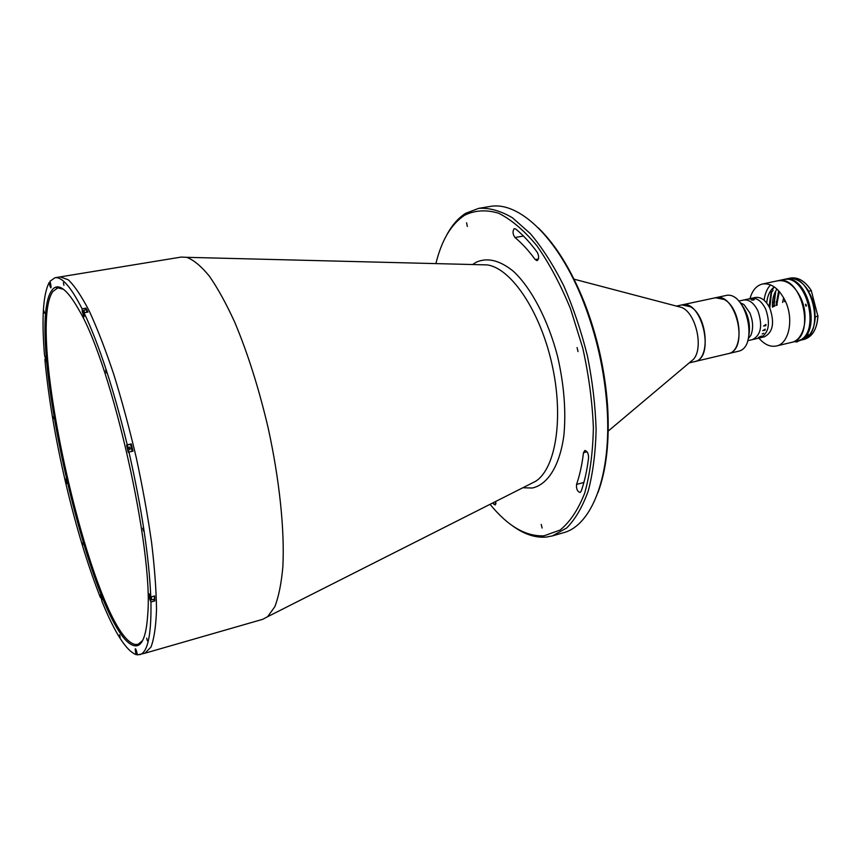 <?xml version="1.0" encoding="UTF-8"?>
<svg xmlns="http://www.w3.org/2000/svg" width="861" height="861" viewBox="0 0 861 861"><rect width="100%" height="100%" fill="white"/><g stroke="black" fill="none" stroke-linecap="round" stroke-linejoin="round"><path stroke-width="1.29" d="M490.06 504.309C507.85 526.157 525.845 536.661 544.044 535.811L560.08 530.064C569.896 522.121 578.075 509.884 584.619 493.364C589.957 474.551 592.874 452.692 593.38 427.799C592.346 401.732 588.784 375.073 582.693 347.822L570.552 308.873C560.554 284.517 549.329 263.466 536.855 245.697C524.058 230.361 511.283 219.523 498.541 213.194C486.174 209.524 474.841 210.213 464.563 215.261C451.175 224.129 441.618 240.241 435.892 263.606M446.579 235.29C451.81 225.399 458.181 218.07 465.704 213.291L478.694 208.351C489.339 207.662 500.607 210.816 512.489 217.801L530.376 233.654C542.247 247.764 553.332 265.059 563.664 285.54C573.265 307.495 581.186 330.958 587.428 355.959C592.497 381.208 595.392 405.811 596.113 429.757C595.554 452.692 592.938 473.076 588.267 490.899C582.542 506.849 575.352 519.205 566.689 527.987L552.396 535.908L546.014 537.113C534.832 537.931 523.445 534.003 511.843 525.318M552.396 535.908L563.169 532.808C591.787 525.737 611.923 475.38 607.005 406.693C604.4 370.521 596.522 335.532 583.392 301.716C558.402 237.55 518.634 200.667 489.758 206.532L478.694 208.351M538.329 227.896C555.84 244.89 571.144 269.654 584.264 302.211C597.243 335.596 605.014 370.155 607.597 405.875C609.685 440.907 606.456 469.848 597.921 492.707M515.653 228.961L514.178 228.703C512.424 231.297 512.693 234.235 514.975 237.528C521.852 243.189 528.6 250.529 535.23 259.57L537.092 260.657C539.104 258.989 539.147 256.18 537.221 252.23C530.15 242.651 522.961 234.902 515.653 228.961M542.118 528.062L541.214 524.403L542.118 528.062M467.329 226.432L466.576 222.795L467.329 226.432M588.59 457.697C588.483 453.467 587.234 451.056 584.856 450.475L583.489 452.682C582.068 464.628 579.754 475.207 576.547 484.442C576.181 488.897 577.365 491.577 580.11 492.492L581.121 491.362C584.565 481.6 587.051 470.375 588.59 457.697M578.032 351.6L577.085 347.564L578.032 351.6M137.308 654.349L136.199 654.672L135.5 651.691C134.951 647.644 135.36 647.709 136.738 651.906L137.437 654.898L144.917 653.219L150.966 647.085C154.076 638.937 155.927 626.453 156.519 609.653C156.293 590.506 154.646 568.056 151.558 542.29C147.661 515.147 142.549 486.874 136.232 457.482C129.354 428.218 121.864 400.483 113.749 374.277C105.505 349.684 97.379 328.687 89.383 311.284C81.655 296.356 74.638 285.874 68.331 279.836L60.238 276.887L68.331 279.836C74.638 285.874 81.655 296.356 89.383 311.284C97.379 328.687 105.505 349.684 113.749 374.277C121.864 400.483 129.354 428.218 136.232 457.482C142.549 486.874 147.661 515.147 151.558 542.29C154.646 568.056 156.293 590.506 156.519 609.653C155.927 626.453 154.076 638.937 150.966 647.085L144.917 653.219L262.723 619.307L267.577 616.724L274.756 606.844C278.663 596.888 281.364 583.521 282.86 566.742C284.754 530.624 279.545 479.825 268.126 427.799C258.806 388.225 247.677 353.021 234.719 322.197C226.163 303.502 217.693 288.134 209.309 276.101C201.173 266.167 193.628 259.914 186.708 257.321L181.219 257.073L54.986 277.748L49.992 281.235L50.67 284.152C51.326 288.618 51.036 289.059 49.809 285.475L49.131 282.559C43.093 294.57 41.532 318.624 44.471 354.721L46.053 361.598L44.88 359.478L45.655 359.328M154.151 601.096L154.141 599.407L154.151 601.096M87.069 312.22L86.606 311.327L87.069 312.22M85.852 309.906L85.002 308.324L85.852 309.906M56.987 286.95L56.288 287.875L56.987 286.95M135.93 644.545L137.674 645.524L135.93 644.545M135.166 649.657L135.941 650.313L135.166 649.657M492.675 502.996L495.193 504.987L496.001 501.317M689.672 362.503L693.492 359.285C703.824 347.909 696.054 313.372 681.847 307.517L677.004 306.236M714.307 298.078L715.502 297.745C735.983 291.675 749.425 349.458 728.481 353.602L728.094 353.699C744.571 351.449 741.73 308.529 724.284 299.52L715.502 297.745L725.382 295.635C746.013 289.533 759.402 347.091 738.318 351.277L695.031 361.512C715.469 357.498 701.866 298.928 681.901 304.912L676.423 306.085M689.209 362.901L694.655 361.609C710.734 359.467 707.613 316.03 690.49 306.785L681.901 304.912L715.502 297.745M134.714 645.782C94.323 639.486 22.763 331.356 51.617 290.695C57.612 281.773 66.867 288.446 79.373 310.681C112.35 366.528 153.602 549.899 147.737 614.485C146.295 636.505 141.957 646.934 134.714 645.782M63.628 289.361L57.859 287.843L52.876 291.502C23.99 331.797 95.227 638.453 135.489 644.491L138.072 644.34L142.635 640.509M119.593 634.837L120.174 637.237L119.593 634.837M146.704 638.152L147.349 640.778L146.704 638.152M43.889 310.778L44.406 313.146L43.889 310.778M63.37 282.72L63.94 285.314L63.37 282.72M154.076 599.245L154.808 600.913L154.657 595.952L150.793 596.996C149.05 556.884 141.774 508.571 128.956 452.057L132.981 451.164L131.281 443.932L127.245 444.825C113.598 388.892 99.187 344.874 84.034 312.758L87.94 312.069L86.003 308.141L82.107 308.83C70.914 286.917 61.874 276.564 54.986 277.748M154.808 600.913L150.955 601.957C151.45 634.837 147.737 652.412 139.805 654.694M83.076 311.381L82.279 311.521L83.947 316.977L84.034 312.758M131.948 449.862L131.023 445.912L131.948 449.862M131.281 443.932L130.635 444.287L132.024 451.368M127.245 444.825L126.621 445.169L128.278 452.402L128.956 452.057M86.003 308.141L86.111 309.863M136.199 654.672C126.352 650.884 114.997 633.265 102.115 601.807L100.446 594.843L100.436 597.652C87.714 565.236 76.274 527.589 66.125 484.721L64.801 479.071L65.371 478.942M101.2 597.448L100.436 597.652M150.783 599.439L149.954 599.665L150.955 601.957M150.793 596.996L149.018 593.692C148.587 594.703 148.899 596.705 149.954 599.665M44.88 359.478C48.324 396.232 54.964 436.096 64.801 479.071M49.131 282.559L50.186 282.386M53.264 418.758L52.747 416.541L53.264 418.758M82.107 308.83L82.279 311.521M143.464 530.989L142.808 528.18L143.464 530.989M106.301 372.921L105.645 370.144L106.301 372.921M82.721 545.121L82.204 542.882L82.721 545.121M740.137 302.588C748.532 313.372 751.244 325.426 748.274 338.771M129.871 449.733L129.204 446.913L129.871 449.733M127.417 445.976L128.676 451.325L127.417 445.976M127.589 447.978L127.654 447.02L128.117 447.688L128.429 450.281L127.589 447.978M84.669 312.64L83.603 310.304L86.531 309.788L87.596 312.123M84.152 314.642L83.366 312.5L84.066 313.404M51.003 286.003L50.508 283.441M46.053 359.747L45.558 357.423M65.748 479.685L66.62 483.548M66.512 482.687L66.006 480.481M101.878 598.912L101.243 596.727M136.974 652.918L136.318 650.399M154.323 596.049L154.463 599.148L151.568 599.934L151.428 596.824M150.503 596.329L150.46 598.158L150.277 595.801M784.812 299.962L784.306 301.63M748.36 338.47L750.857 335.381C753.493 328.601 753.149 321.099 749.823 312.877L743.926 304.536L740.342 302.824M747.703 340.708L752.471 339.6C760.984 335.209 762.824 325.706 757.992 311.058C754.01 302.986 749.21 299.316 743.57 300.037L751.319 298.358C756.98 297.626 761.802 301.285 765.784 309.325C770.617 323.919 768.744 333.411 760.188 337.803C768.744 333.411 770.617 323.919 765.784 309.325C761.802 301.285 756.98 297.626 751.319 298.358L755.431 297.465C761.113 296.733 765.946 300.381 769.928 308.41C774.76 322.972 772.877 332.454 764.299 336.845L752.471 339.6C760.984 335.209 762.824 325.706 757.992 311.058C754.01 302.986 749.21 299.316 743.57 300.037L738.792 301.081M760.758 336.877L758.509 337.404L761.598 336.059L759.897 336.92L760.78 336.855M758.864 337.986L756.959 338.524M758.864 338.104C764.428 344.561 770.272 347.187 776.407 345.993C788.956 343.797 794.09 319.345 785.372 301.135C779.054 288.553 771.424 282.849 762.459 284.012C756.41 285.551 752.245 290.437 749.985 298.649M776.407 345.993L791.916 342.301C816.605 337.469 801.817 273.766 777.655 280.783L782.993 279.653C807.241 272.625 821.997 336.188 797.232 341.031L791.517 342.398C804.185 340.17 809.458 315.826 800.719 297.745C794.391 285.249 786.706 279.599 777.655 280.783L776.181 281.192M770.552 284.873C767.086 288.575 764.934 293.698 764.084 300.231C764.934 293.698 767.086 288.575 770.552 284.873M749.802 298.853L750.803 298.767L749.802 298.853M757.013 338.524L758.466 338.136M757.788 338.341L756.884 338.556M763.61 326.05L765.956 324.446L765.86 325.706L763.61 326.05M762.738 330.635L765.268 329.16L764.955 330.269L762.738 330.635M762.2 333.982L763.739 333.196L762.2 333.982M752.848 299.456L754.021 299.531L753.515 300.08L751.653 300.015L754.247 299.736M750.91 298.756L749.21 298.982L750.91 298.756M751.621 299.876L754.064 299.682M751.276 299.854L751.814 299.714M782.595 302.437L783.661 297.745M801.666 289.038C809.189 299.822 811.858 311.693 809.684 324.662M806.004 306.215L805.487 304.245L806.004 306.215M771.897 291.847L773.06 290.577L771.897 291.847M774.33 286.95C770.003 290.189 767.463 295.538 766.699 302.986M772.478 288.521L772.123 289.231M771.208 291.384L769.099 306.72M769.756 308.023L771.639 291.857M772.5 289.759L773.781 287.359M806.37 305.989L805.918 304.288M777.009 289.113C773.652 293.709 772.134 299.746 772.435 307.226M815.119 316.493L815.313 316.73C814.441 329.666 809.878 337.426 801.623 339.998L804.163 339.395C812.429 336.823 817.014 329.063 817.885 316.138L811.299 290.652C805.078 281.063 798.104 276.876 790.366 278.081C798.158 276.865 805.175 281.084 811.396 290.717M776.719 305.203L779.334 291.513M776.224 305.44L776.288 301.587L776.374 305.364M774.642 306.182L773.77 302.814L775.761 290.975L773.878 306.548M790.366 278.081L787.815 278.63C795.532 277.414 802.506 281.612 808.716 291.222L808.662 291.481M808.716 291.222L811.299 290.652M817.164 322.595L817.907 316.127L815.313 316.73M777.246 304.955L776.74 302.964M804.249 338.847L807.607 336.264L808.167 334.402L801.763 339.438L804.249 338.847L804.002 337.878M807.607 336.264L804.981 336.985M799.137 340.515C823.019 334.143 807.758 272.463 784.059 279.427L787.557 278.684C811.32 271.721 826.56 333.304 802.624 339.686L799.008 340.461M796.974 341.656L800.978 340.084M778.656 290.76L775.976 305.558M796.21 341.279L797.663 341.634L798.674 340.687M802.646 338.9L803.873 337.996M472.614 264.531L476.208 262.218C487.38 257.213 499.8 260.27 513.479 271.355C531.334 288.069 548.016 319.743 557.584 356.411C564.084 384.824 566.183 411.203 563.869 435.558C559.715 465.93 547.65 484.786 532.195 488.015L522.842 487.756M530.193 484.033L535.746 481.224C555.894 468.309 564.009 417.294 551.912 363.945C539.987 310.563 510.81 267.932 487.068 264.897L480.847 264.736M576.547 484.442L583.887 482.451M583.489 452.682L587.019 451.767M535.23 259.57L538.448 258.978M514.975 237.528L523.456 236.032M493.827 504.32L496.033 503.717M130.635 444.287L126.621 445.169M46.15 360.963L45.579 361.071M100.952 595.543L100.317 595.715M84.163 312.737C83.485 310.498 83.119 310.229 83.087 311.93L84.217 315.944M83.969 314.717L83.474 312.478M50.25 282.354L51.057 286.982M50.982 286.046L50.465 283.506M45.289 356.605L46.15 360.651M46.02 359.521L45.633 357.702M101.006 595.661L101.985 599.73M101.835 598.632L101.372 596.705M135.93 649.463L137.233 654.026M136.888 652.907L136.264 650.389M149.706 594.51L150.481 598.879C151.267 600.203 151.418 599.557 150.933 596.964M150.557 598.126L149.986 595.672M809.318 287.692L811.31 290.652M775.137 292.137L773.662 306.645M799.288 340.278C821.76 333.767 808.683 275.638 785.587 279.373M806.391 288.177C813.753 298.864 816.389 310.606 814.312 323.413M794.886 341.602L796.36 341.989L794.843 341.613M584.264 302.211L583.392 301.716M607.597 405.875L607.005 406.693M481.084 264.747L186.708 257.321M530.408 483.925L267.577 616.724M681.847 307.517L574.05 279.179M693.492 359.285L608.232 431.07M60.281 287.445L57.859 287.843M140.429 643.673L138.072 644.34M129.893 448.613L130.366 448.14L129.731 447.903M83.603 310.304L83.119 311.004M83.087 311.79L84.217 315.987M150.826 599.493L151.568 599.934M777.655 280.783L762.459 284.012M771.499 291.804L770.713 290.684M773.06 290.577L771.994 289.038M804.163 339.395C812.493 336.791 817.089 329.01 817.95 316.03M802.624 339.686C826.635 333.261 811.406 271.732 787.557 278.684M797.641 341.634L796.36 341.989"/></g></svg>
